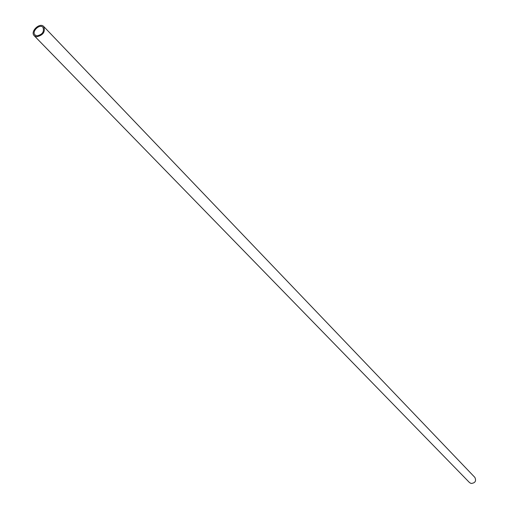 <?xml version="1.0" encoding="UTF-8"?>
<svg xmlns="http://www.w3.org/2000/svg" width="509" height="509" viewBox="0 0 509 509"><rect width="100%" height="100%" fill="white"/><g stroke="black" fill="none" stroke-linecap="round" stroke-linejoin="round"><path stroke-width="0.76" d="M36.953 35.853C42.432 34.599 44.429 31.755 42.96 27.308C39.689 23.516 31.348 31.564 35.019 34.968L36.953 35.853M36.553 36.801C43.119 35.299 45.524 31.882 43.755 26.551C39.836 21.995 29.821 31.66 34.23 35.745L36.553 36.801M34.23 35.745L469.514 482.583L471.099 483.467C475.202 483.047 476.462 481.03 474.872 477.41L43.755 26.551"/></g></svg>
